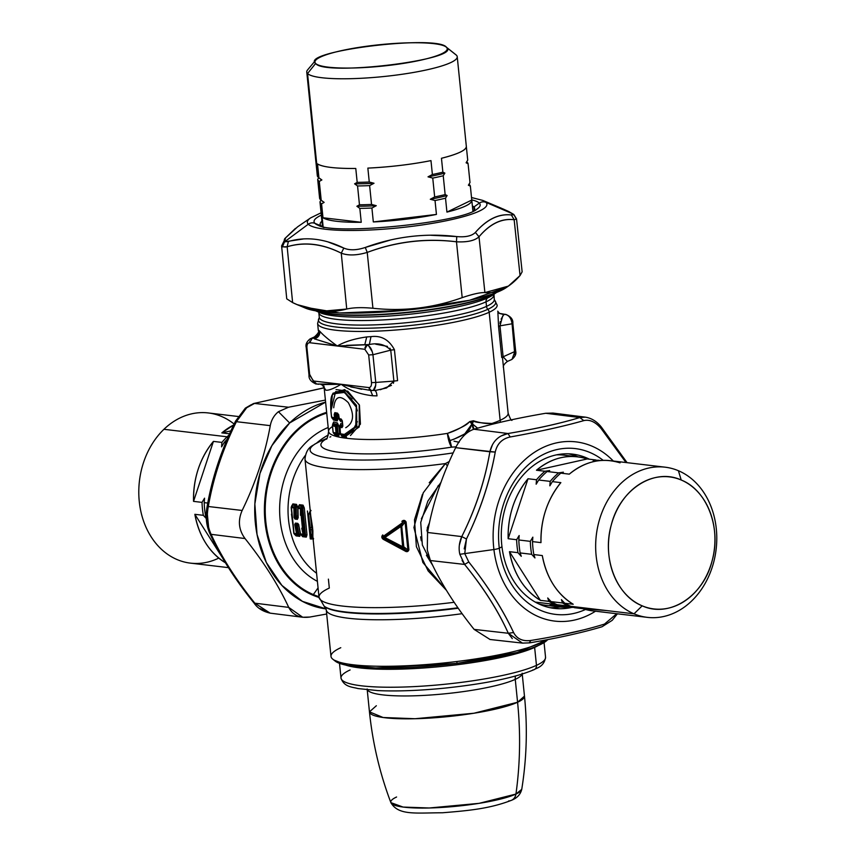 <?xml version="1.0" encoding="UTF-8"?>
<svg xmlns="http://www.w3.org/2000/svg" width="856" height="856" viewBox="0 0 856 856"><rect width="100%" height="100%" fill="white"/><g stroke="black" fill="none" stroke-linecap="round" stroke-linejoin="round"><path stroke-width="1.28" d="M472.48 423.966A22.909 13.3 -102.5 0 0 474.085 429.188A22.909 13.3 77.5 0 1 472.48 423.966L477.595 428.171L472.48 423.966C471.645 420.692 471.442 420.735 471.881 424.095C471.474 420.949 471.677 420.895 472.48 423.966L473.411 420.767L472.48 423.966M473.496 429.359A22.909 13.3 77.5 0 1 471.881 424.095A22.909 13.3 -102.5 0 0 473.496 429.359M454.022 441.182L459.105 442.274M453.562 439.385L463.984 434.313M465.011 433.575L471.881 424.095L469.784 421.569L473.411 420.767C473.635 422.04 479.831 422.95 491.997 423.474L492.018 424.309M491.997 423.474L492.104 424.298A13.707 10.968 71.5 0 1 491.997 423.474A90.233 14.648 -5.8 0 0 500.15 420.317L489.183 312.258A90.233 14.648 174.2 0 1 389.159 330.491A90.233 14.648 174.2 0 1 317.608 323.397A90.233 14.648 -5.8 0 0 389.159 330.491A90.233 14.648 -5.8 0 0 489.183 312.258L500.15 420.317A90.233 14.648 174.2 0 1 491.997 423.474C486.55 423.891 480.355 422.992 473.411 420.767L469.784 421.569C463.396 426.759 455.948 430.696 447.431 433.393A13.707 4.173 -98.8 0 0 451.626 447.142A99.253 16.114 174.2 0 1 349.441 453.305A99.253 16.114 174.2 0 1 326.543 438.786A99.253 16.114 -5.8 0 0 349.441 453.305A99.253 16.114 -5.8 0 0 451.626 447.142L447.431 433.393C467.365 425.539 467.504 423.581 469.784 421.569L471.881 424.095C469.805 428 471.153 433.168 449.989 440.573L451.626 447.142L456.013 446.843M451.626 447.142L451.626 447.142C449.55 444.082 448.148 439.492 447.431 433.393A90.233 14.648 174.2 0 1 328.586 431.456A90.233 14.648 -5.8 0 0 447.431 433.393L449.989 440.573M426.416 555.244L432.719 565.399L422.35 545.005L420.724 522.449L427.872 501.081L440.947 482.388M453.156 452.91A110.499 17.933 174.2 0 1 337.81 459.094A110.499 17.933 174.2 0 1 319.887 441.471L326.81 438.443L319.887 441.471A110.499 17.933 174.2 0 1 321.171 440.894A110.499 17.933 -5.8 0 0 319.887 441.471A110.499 17.933 -5.8 0 0 337.81 459.094A110.499 17.933 -5.8 0 0 453.156 452.91M500.15 420.317A13.707 12.23 -114.7 0 0 500.482 422.265A13.707 12.23 65.3 0 1 500.15 420.317A90.233 14.648 -5.8 0 0 508.132 413.213A90.233 14.648 174.2 0 1 500.15 420.317M489.183 312.258A90.233 14.648 -5.8 0 0 497.154 305.153A90.233 14.648 174.2 0 1 489.183 312.258A4.569 4.077 -114.7 0 0 487.845 309.316A4.569 4.077 65.3 0 1 489.183 312.258M318.486 311.777L318.817 312.675A87.954 14.274 -5.8 0 0 388.56 319.598A87.954 14.274 -5.8 0 0 486.048 301.826A87.954 14.274 174.2 0 1 388.56 319.598A87.954 14.274 174.2 0 1 318.817 312.675L319.277 317.234A87.954 14.274 -5.8 0 0 389.02 324.146A87.954 14.274 -5.8 0 0 486.508 306.373A87.954 14.274 174.2 0 1 389.02 324.146A87.954 14.274 174.2 0 1 319.277 317.234L319.138 318.175A89.099 14.466 -5.8 0 0 382.921 327.677A89.099 14.466 -5.8 0 0 487.845 309.316A89.099 14.466 -5.8 0 0 494.608 300.338A89.099 14.466 174.2 0 1 487.845 309.316A89.099 14.466 174.2 0 1 382.921 327.677A89.099 14.466 174.2 0 1 319.138 318.165L317.608 323.397L318.336 330.619M332.481 426.523A90.233 14.648 -5.8 0 0 328.586 431.456L324.071 387.019M338.848 425.935L337.296 425.935L336.911 424.426L337.371 422.907L338.848 425.935L339.618 433.521L338.067 433.521L337.296 425.935L338.848 425.935M337.403 425.56L337.96 434.773L338.709 436.068L335.06 435.18L334.3 433.896L337.96 434.773L338.067 433.521L339.618 433.521L338.709 436.068L338.366 434.762M333.241 423.42L333.712 421.933L333.241 423.42L336.911 424.426L333.241 423.42L332.46 425.764M332.973 423.602L333.712 421.933L337.371 422.907L337.457 424.833M340.667 421.537L339.982 420.275L342.058 420.585L339.982 420.275L340.667 421.537L339.179 419.108M339.383 419.312L339.982 420.275M337.842 415.77L336.547 415.064L336.815 414.443L337.842 415.77L338.109 418.424L335.691 417.867L335.349 414.443L337.842 415.77L336.825 414.454L338.516 414.743L338.045 414.09L338.527 414.743L336.825 414.432L335.359 413.598L338.634 414.893L339.522 419.622L338.462 414.85M336.28 414.989L335.349 414.443L335.359 413.587L336.675 414.368L336.622 418.424L338.109 418.424L337.232 420.917L336.526 419.665L336.28 415.074M332.385 417.985L332.716 418.755L332.385 417.985L332.716 418.755L336.526 419.665L334.546 417.856L335.691 417.867L334.546 417.856L334.204 414.443L335.349 414.443L335.691 417.867L336.622 418.424L337.232 420.917L333.423 419.996L332.716 418.755L336.932 419.675M336.526 419.665L332.716 418.755L333.423 419.996L332.31 417.824M350.457 435.533L360.419 424.127L359.445 405.209L347.739 391.16L336.044 389.576M346.552 437.384L345.899 436.121L346.552 437.384L342.218 436.785L341.533 435.533L345.899 436.121L344.893 435.383L356.77 426.481L356.513 405.423L343.609 390.689L332.47 394.402L332.053 395.386M333.005 393.279L344.733 389.598L359.231 404.717L359.22 426.973L345.899 436.121L341.533 435.533L340.934 434.559L342.218 436.785L340.72 434.367M339.875 425.988L340.87 423.485M342.293 426.47L342.539 425.293L340.453 424.972L339.725 427.283M315.896 336.932L314.409 336.954C318.1 333.583 319.406 331.443 318.336 330.534L319.898 331.368C322.99 334.964 328.779 339.843 337.275 346.006C344.561 341.715 354.384 338.698 366.732 336.932L364.752 344.829L337.275 346.006L314.366 338.848L313.478 337.906L314.43 336.954L313.478 337.906C317.244 336.825 319.106 334.343 319.063 330.48C319.106 334.343 317.244 336.825 313.478 337.906L312.001 338.569L313.478 337.906L314.366 338.848C318.09 337.724 319.93 335.231 319.898 331.368C319.93 335.231 318.09 337.724 314.366 338.848L328.308 343.181M346.562 345.343L369.332 344.54L370.99 336.643L369.332 344.54L364.752 344.829L366.732 336.932L370.99 336.643C381.209 335.306 389.02 339.661 394.434 349.719L390.743 350.147L389.962 348.21M387.436 346.391L375.731 344.187M394.434 349.719L397.58 380.663L393.888 381.091L390.743 350.147A6.859 1.113 174.2 0 1 394.434 349.719M393.428 383.285L393.888 381.091L397.58 380.663M380.321 389.726L391.438 385.382M377.004 395.879C376.619 392.091 375.624 390.261 373.986 390.368C375.624 390.261 376.619 392.091 377.004 395.879L372.702 395.761L370.562 390.464L372.702 395.761C360.034 394.306 349.515 390.475 341.159 384.28L361.639 389.277M318.978 384.28L316.624 384.002L313.606 381.016L341.159 384.28C333.733 388.603 328.64 390.571 325.869 390.208L322.38 385.018L321.021 384.579L341.159 384.28L368.711 387.554L341.159 384.28L316.078 383.991M322.348 385.007L325.869 390.208L322.423 385.05M323.964 386.024L324.146 387.222L322.584 385.168L325.087 389.715L324.092 387.083M429.22 482.784L445.409 463.578L449.261 461.523L445.409 463.578L447.41 465.835L445.409 463.578A116.512 18.907 174.2 0 1 304.993 459.201L304.993 459.201A116.512 18.907 -5.8 0 0 445.409 463.578L423.281 492.756L413.93 527.521L422.875 562.51L446.351 590.223L428.128 570.899L416.39 546.674L414.486 519.86L422.436 494.415M438.358 485.427L421.355 518.811M420.617 536.83L421.28 540.757M428.321 525.423L429.113 524.279M427.24 528.024L429.487 522.695M427.572 532.379L427.155 531.212M326.821 438.422L319.748 441.525A9.138 8.153 65.3 0 1 319.887 441.471A9.138 8.153 -114.7 0 0 319.748 441.525L314.462 444.307C313.735 445.559 306.18 446.554 304.993 459.201L311.937 527.585M501.723 357.498L498.577 326.553A6.859 1.113 174.2 0 1 499.979 325.847L503.125 356.791L501.723 357.498L503.125 356.791L507.373 361.467M497.711 311.167L499.273 313.221L503.724 314.655L499.23 313.189M502.686 316.025L499.979 325.847L498.577 326.553L497.892 312.365M499.476 313.371L505.233 314.398C508.988 315.222 511.267 318.346 512.07 323.782L514.884 351.506L512.006 359.37M486.508 306.373A4.569 4.077 -114.7 0 0 487.845 309.316A4.569 4.077 65.3 0 1 486.508 306.373A87.954 14.274 -5.8 0 0 494.286 299.45A87.954 14.274 174.2 0 1 486.508 306.373L486.048 301.826L486.508 306.373M337.96 434.773L333.744 433.318L337.96 434.773L336.076 433.072L337.275 433.083L336.076 433.072L335.413 426.523L336.601 426.523L335.413 426.523L335.766 425.389L336.601 426.523L337.275 433.083L338.067 433.521L337.275 433.083L336.601 426.523L337.296 425.935L336.601 426.523L335.766 425.389L336.911 424.426L335.766 425.389L332.866 424.662L332.449 425.646L333.027 423.774M333.112 432.216L332.449 425.646L333.112 432.216L334.3 433.885M332.93 424.458L335.766 425.389L335.413 426.523L332.513 425.785L332.866 424.662M342.849 426.074L341.993 427.625L342.849 426.074L342.314 420.788L341.116 418.98L342.314 420.788L341.116 418.98L342.314 420.788L342.849 426.074L341.993 427.625L339.896 427.326L340.56 433.928L344.401 434.441L355.743 426.481L356.257 407.028L344.519 392.401L333.316 393.814M331.625 417.129L334.546 417.856L331.625 417.129L330.887 410.431L331.55 417L332.716 418.745M330.898 410.538L331.55 417M340.934 434.559L341.533 435.533L341.073 434.869L344.893 435.383L345.899 436.121M351.987 399.11L343.395 391.845L335.648 391.62L330.951 410.559L332.395 394.595L343.491 390.636L356.481 405.337L356.813 426.384L344.893 435.383L344.401 434.441L340.378 433.767L341.073 434.869L340.378 433.767L340.025 425.678L340.453 424.972L342.55 425.304M339.853 426.481L339.714 427.176M340.56 433.928L339.896 427.326L341.993 427.625L342.614 425.914L342.293 426.513L342.614 425.914L342.293 426.513L340.196 426.213L340.453 424.972M341.159 384.28L313.606 381.016L309.744 375.335L306.93 347.622C306.812 344.39 307.743 342.764 309.722 342.732L364.827 349.28L309.722 342.732L312.001 338.569L310.814 339.34M364.752 344.829L367.117 345.107L364.752 344.829M365.919 345.888L364.956 347.643M369.332 344.54L367.117 345.107L369.332 344.54C378.106 342.646 385.243 344.508 390.743 350.147L372.949 354.726L390.743 350.147L393.888 381.091L375.763 382.439L372.949 354.726L368.679 354.951L371.504 382.664C371.611 385.895 370.691 387.522 368.711 387.554C370.702 387.511 371.622 385.874 371.504 382.664L368.679 354.951L364.827 349.28L368.679 354.951L372.949 354.726L375.763 382.439L393.888 381.091L386.559 387.971L376.116 390.283L371.162 390.539L368.711 387.554M372.317 351.837L368.754 345.91M373.334 390.24L375.709 385.35M371.183 390.539L350.767 386.955M369.171 389.063L370.445 390.315M454.119 602.292A116.512 18.907 174.2 0 1 319.01 597.221A116.512 18.907 -5.8 0 0 454.119 602.292M503.531 367.866C502.75 366.111 504.056 363.971 507.437 361.446L503.125 356.791L514.884 351.506L503.125 356.791L499.979 325.847L512.07 323.782L499.979 325.847M499.947 323.472L500.321 321.471M501.102 319.181L503.724 314.655L502.879 314.12L505.233 314.398L503.724 314.655M514.82 354.898L512.07 323.782C511.267 318.336 508.988 315.211 505.233 314.398L500.696 313.788M337.275 433.083L336.643 434.046L333.744 433.318M333.177 432.355L332.513 425.785L335.413 426.523L336.076 433.072L333.177 432.355L336.076 433.072L336.643 434.046M342.282 426.513L342.09 420.745M342.314 420.788L339.522 419.622M341.116 418.98L339.019 418.67L338.634 414.893L337.531 413.138L338.452 414.743L335.359 413.587L334.835 412.646L334.204 414.443L335.349 414.443L335.359 413.587L335.349 414.443L334.204 414.443L335.081 418.798L332.149 418.07M335.691 417.867L335.081 418.798M331.315 398.821L330.705 404.374M357.38 421.644L352.265 431.403L344.401 434.441L344.893 435.383L341.073 434.869M364.827 349.28L367.117 345.107C370.006 346.113 371.953 349.323 372.949 354.726M375.763 382.439L371.504 382.664L375.763 382.439C375.859 387.8 374.511 390.497 371.729 390.539M309.786 374.607L314.056 382.514M315.329 383.777L316.174 384.002M309.851 341.095L309.722 342.732C307.732 342.785 306.812 344.412 306.93 347.622L309.744 375.335M316.121 384.002C311.028 381.894 308.652 378.919 309.016 375.056L306.202 347.343C305.389 344.476 306.694 341.651 310.118 338.89L312.001 338.569M316.581 573.242A77.671 61.964 -83.2 0 1 305.164 455.617A77.671 61.964 96.8 0 0 316.581 573.242M316.634 443.076A77.671 61.964 -83.2 0 1 328.362 434.976A77.671 61.964 96.8 0 0 316.634 443.076M328.404 579.127L329.314 588.051A116.512 18.907 -5.8 0 0 319.01 597.221L312.173 529.853M401.913 521.347C403.486 519.881 404.877 520.074 406.076 521.935L405.081 522.053C404.802 520.94 403.968 521.154 402.577 522.684L401.913 521.347L402.577 522.684L383.338 536.295L382.793 534.914L383.338 536.295L382.536 536.99M389.897 532.603L384.462 536.487L383.338 536.295L402.577 522.695C403.829 521.218 404.653 521.015 405.081 522.053L407.905 549.927L405.081 522.053L406.076 521.935L408.911 549.809L407.905 549.927L408.911 549.809C408.098 551.81 406.771 552.184 404.92 550.943L405.327 549.777C406.996 550.964 407.852 551.007 407.905 549.927C407.702 550.964 406.835 550.922 405.327 549.777L404.92 550.943L383.242 539.312L383.531 538.189L383.242 539.312C381.498 537.889 381.348 536.423 382.793 534.914M393.214 543.646L405.327 549.777L402.695 547.787L403.807 546.824L407.905 549.927M382.579 537.408L389.94 541.345M311.894 529.671L310.354 529.564L311.873 529.671L312.429 526.558L312.879 530.966L311.894 529.682L312.879 530.966L312.857 536.541M311.873 529.671L312.815 538.798L313.51 538.724C306.609 539.804 314.195 537.461 313.521 538.724L312.815 538.798L311.819 534.219M311.06 510.658C307.133 510.979 307.133 510.979 311.06 510.658C307.133 510.979 307.133 510.979 311.06 510.658M310.824 516.382L312.429 526.558L311.68 527.788L310.065 511.706L310.685 510.839M427.604 527.97L427.198 530.581L429.134 524.396M427.7 531.64A1.37 1.091 -83.2 0 1 427.198 530.581L428.663 525.798M427.198 530.581L427.818 531.704L427.198 530.581L427.882 530.667L426.93 530.42L427.7 531.662M486.048 301.826A87.954 14.274 -5.8 0 0 493.816 294.903A87.954 14.274 174.2 0 1 486.048 301.826A4.569 4.077 65.3 0 1 487.717 297.888A4.569 4.077 -114.7 0 0 486.048 301.826M514.884 351.506L514.927 350.767M511.674 359.531L511.738 359.509C515.162 356.738 516.468 353.913 515.654 351.046L512.84 323.333C513.204 319.47 510.839 316.495 505.746 314.387L505.233 314.398M512.07 323.782L512.113 323.054L512.07 323.782M320.283 312.804A90.233 14.648 -5.8 0 0 400.555 315.136A90.233 14.648 -5.8 0 0 487.717 297.888A90.233 14.648 -5.8 0 0 492.403 295.32A90.233 14.648 174.2 0 1 487.717 297.888A90.233 14.648 174.2 0 1 400.555 315.136A90.233 14.648 174.2 0 1 320.283 312.804L315.693 310.867A94.813 15.387 -5.8 0 0 400.02 313.317A94.813 15.387 -5.8 0 0 491.601 295.202L487.717 297.888L491.601 295.202A94.813 15.387 -5.8 0 0 496.512 292.495A94.813 15.387 174.2 0 1 491.601 295.202A6.859 6.11 -114.7 0 0 492.179 294.742A95.498 15.504 -5.8 0 0 496.33 292.538A95.498 15.504 174.2 0 1 492.179 294.742A6.859 6.11 65.3 0 1 491.601 295.202A94.813 15.387 174.2 0 1 400.02 313.317A94.813 15.387 174.2 0 1 315.693 310.867L315.575 310.814M338.452 414.743L337.531 413.138L334.835 412.646L335.359 413.587M356.374 407.37L357.337 410.859M337.531 413.138L338.634 414.893M334.204 414.443L334.835 412.646M317.394 581.342A82.24 65.612 -83.2 0 1 279.88 502.59A82.24 65.612 -83.2 0 1 328.18 427.497A82.24 65.612 96.8 0 0 279.88 502.59A82.24 65.612 96.8 0 0 317.394 581.342M300.445 534.026L299.75 536.337L299.044 535.375L298.969 534.187L300.445 534.026L298.969 534.187L297.096 524.953L298.787 526.055M295.138 534.84L299.044 535.375L297.043 534.476L299.75 536.337L296.101 535.899L295.406 534.936L299.472 535.353M294.164 533.93L296.101 535.899L294.079 533.267M291.329 506.945L292.121 505.136M292.377 505.158L296.026 505.586L296.497 504.366L297.717 507.18L296.219 507.062L296.026 505.586L294.25 506.913L291.81 506.624L292.377 505.158L291.243 507.576L292.859 503.927L296.497 504.366L296.026 505.586L292.377 505.158L291.243 507.522L291.81 506.624L291.243 507.522L293.886 507.897L291.447 507.608L294.068 533.406L296.508 533.695L294.742 524.471L295.876 524.418L297.096 524.953L298.969 534.187L297.62 533.577L295.876 524.418L297.61 533.577L298.969 534.187M296.219 507.062L297.717 507.18L297.717 515.612L296.262 516.703L296.219 507.062L295.01 507.972L296.219 507.062L296.251 516.703L295.17 517.473L295.01 507.972L293.886 507.897L296.026 505.586L296.219 507.062M297.899 517.805L295.374 517.901L297.856 517.174L296.593 517.024L297.781 515.622M297.888 507.726L298.68 505.917M298.947 505.939L298.188 507.298L299.418 504.708L303.067 505.147L302.585 506.367L298.947 505.939L298.37 507.405L298.947 505.939L302.585 506.367L303.067 505.147L304.276 507.95L302.778 507.843L302.585 506.367L300.809 507.694L298.37 507.405A1.37 1.091 96.8 0 0 298.016 508.389L298.177 517.966L297.802 508.304L298.37 507.405L300.809 507.694L302.585 506.367L302.778 507.843L304.276 507.95L307.004 534.807L305.539 534.968L302.778 507.843L301.58 508.753L302.778 507.843L302.682 512.402M301.697 535.621L305.613 536.156L303.613 535.257L306.309 537.119L302.671 536.68L301.975 535.717L305.613 536.156L305.539 534.968L307.004 534.807L306.309 537.119L306.041 536.134M304.586 530.913L305.539 534.968L300.638 534.187L298.669 524.749L300.638 534.187L301.173 534.968L303.613 535.257L301.173 534.968A1.37 1.091 -83.2 0 1 300.638 534.187L302.671 536.68L300.638 534.048M298.765 525.948L297.374 524.664L298.605 524.814L296.005 524.065L298.519 524.471M402.577 522.695L400.426 525.466L402.577 522.695M406.108 548.568L403.005 546.909L400.929 526.472L405.081 522.053L401.732 526.387L400.426 525.466L400.929 526.472L384.9 537.536L384.462 536.498L400.426 525.466M402.695 547.787L384.654 538.381L384.9 537.536L400.929 526.472L402.695 547.787L405.327 549.777L383.541 538.189M383.36 536.295L384.462 536.498A1.37 0.546 53.7 0 0 384.9 537.536L394.52 542.747M403.005 546.909L384.9 537.536L384.654 538.381L383.541 538.178L383.349 536.295M310.995 536.905L309.712 532.764L309.615 528.591L310.354 529.564A1.37 1.263 -176.4 0 1 309.615 528.591L310.161 527.671L310.995 536.905L310.664 535.76L312.815 538.798L310.995 536.905L310.161 527.671L311.691 527.788L310.161 527.671L308.588 515.323L310.065 511.706L308.727 514.574L309.658 525.017M310.065 511.706L311.691 527.778M333.722 407.766C335.038 396.135 339.907 394.445 348.328 402.673C354.673 414.507 353.817 422.864 345.749 427.722M318.068 587.879L313.339 594.578A94.813 75.638 -83.2 0 1 265.542 501.22A94.813 75.638 -83.2 0 1 326.714 413.116A94.813 75.638 96.8 0 0 265.542 501.22A94.813 75.638 96.8 0 0 313.339 594.578L318.068 587.879M294.603 534.187L297.043 534.476A1.37 1.091 -83.2 0 1 296.508 533.695L297.61 533.577L296.508 533.695L297.61 533.577L297.043 534.476L294.603 534.187A1.37 1.091 -83.2 0 1 294.068 533.406L291.457 514.135M300.809 507.694A1.37 1.091 96.8 0 0 300.456 508.678L300.809 507.694L301.58 508.753L304.222 534.379L301.58 508.753L298.016 508.389L298.37 507.405L297.802 508.304M401.732 526.387L403.807 546.824M384.9 537.536L384.654 538.381L384.462 536.498M310.161 527.671L309.615 528.591L308.502 520.705L308.727 514.574L308.609 521.925M318.956 596.653A94.813 75.638 -83.2 0 1 313.339 594.578A94.813 75.638 96.8 0 0 318.956 596.653M295.876 524.418L297.278 524.621L294.742 524.471L295.427 523.091L297.813 523.38L298.391 524.343L296.005 524.065L295.427 523.091L296.005 524.065M298.391 524.343L297.813 523.38L298.883 524.963L297.813 523.38L295.427 523.091L294.742 524.471L297.043 534.476M291.81 506.624L294.25 506.913A1.37 1.091 96.8 0 0 293.886 507.897L295.01 507.972L295.17 517.473L294.036 517.473L293.886 507.897L294.036 517.473L295.02 519.078L295.374 517.901L297.76 518.19L297.406 519.357L295.02 519.078L297.406 519.357L297.76 518.19M294.25 506.913L295.01 507.972M300.638 534.187L301.173 534.968L300.403 533.909L304.18 534.358L303.613 535.257A1.37 1.091 -83.2 0 1 303.078 534.476L300.456 508.678L301.58 508.753M301.772 528.195L303.078 534.476L304.18 534.358M303.078 534.476L303.613 535.257M309.679 532.421L309.819 533.481M298.016 508.389L300.456 508.678L300.456 515.291M296.508 533.695L294.068 533.406M295.17 517.473L295.02 519.078L294.036 517.473L295.17 517.473M457.896 607.792A113.837 18.479 174.2 0 1 324.167 606.166A113.837 18.479 -5.8 0 0 457.896 607.792M458.206 608.231A113.249 18.383 174.2 0 1 324.799 606.658A113.249 18.383 -5.8 0 0 458.206 608.231M462.122 613.688A110.574 17.944 174.2 0 1 326.264 609.879A110.574 17.944 -5.8 0 0 462.122 613.688M334.236 660.147L347.622 665.476L375.752 667.98L456.869 663.4L517.227 652.475L547.754 639.593A108.284 17.58 174.2 0 1 456.869 663.4L456.976 661.495A110.574 17.944 174.2 0 1 330.994 656.402L326.264 609.879A110.574 17.944 -5.8 0 1 326.264 609.868M546.684 639.796A110.574 17.944 174.2 0 1 541.227 642.76L541.035 640.844L541.227 642.76A110.574 17.944 174.2 0 1 456.976 661.495A110.574 17.944 -5.8 0 0 541.227 642.76A110.574 17.944 -5.8 0 0 546.684 639.796M319.031 597.435A95.498 76.184 -83.2 0 1 312.857 595.198A6.859 4.023 -67.1 0 0 313.339 594.578A6.859 4.023 112.9 0 1 312.857 595.198A95.498 76.184 -83.2 0 1 264.739 500.974A95.498 76.184 -83.2 0 1 326.639 412.335A95.498 76.184 96.8 0 0 264.739 500.974A95.498 76.184 96.8 0 0 312.857 595.198A95.498 76.184 96.8 0 0 319.031 597.435M315.875 310.867A95.498 15.504 -5.8 0 0 401.336 312.857A95.498 15.504 -5.8 0 0 492.179 294.742L492.104 294.079L492.179 294.742A95.498 15.504 174.2 0 1 401.336 312.857A95.498 15.504 174.2 0 1 315.875 310.867M340.774 647.703A110.574 17.944 -5.8 0 0 332.791 659.184A110.574 17.944 -5.8 0 0 456.976 661.495L456.869 663.4A108.284 17.58 174.2 0 1 335.252 661.142L332.791 659.184M681.205 480.013L678.412 470.725A75.617 60.327 -83.2 0 1 712.567 566.137A75.617 60.327 -83.2 0 1 634.029 613.827L642.182 605.823A66.479 53.04 96.8 0 0 711.229 563.901A66.479 53.04 96.8 0 0 681.205 480.013A66.479 53.04 96.8 0 0 612.147 521.946A66.479 53.04 96.8 0 0 642.182 605.823L634.029 613.827A75.617 60.327 -83.2 0 1 599.863 518.415A75.617 60.327 -83.2 0 1 678.412 470.725L681.205 480.013C707.056 490.081 721.587 528.099 712.106 560.883C703.418 596.386 669.221 618.364 642.182 605.823C616.32 595.765 601.789 557.738 611.28 524.963C619.958 489.461 654.155 467.483 681.205 480.013M569.647 607.129L550.119 604.807A75.617 60.327 96.8 0 0 559.76 606.968A75.617 60.327 96.8 0 0 569.647 607.129M620.065 462.85C602.196 457.361 585.269 461.127 569.283 474.149L560.798 473.133L563.366 472.191L558.604 472.876L563.366 472.191L560.798 473.133A75.617 60.327 96.8 0 0 552.377 481.628L549.852 485.823L550.183 481.372A75.617 60.327 -83.2 0 1 558.604 472.876L547.123 471.517L549.68 470.565L544.93 471.249A75.617 60.327 96.8 0 0 536.509 479.745A75.617 60.327 -83.2 0 1 544.93 471.249L549.68 470.565L547.123 471.517A75.617 60.327 96.8 0 0 538.692 480.013L536.166 484.196L536.509 479.745L528.024 478.739A75.617 60.327 96.8 0 0 508.154 538.713C507.822 515.547 514.445 495.549 528.024 478.739L508.154 538.713L516.639 539.719A75.617 60.327 96.8 0 0 517.955 552.676A75.617 60.327 -83.2 0 1 516.639 539.719L519.164 535.535L518.822 539.986A75.617 60.327 96.8 0 0 520.138 552.933L521.272 556.314L517.955 552.676L509.47 551.671A75.617 60.327 96.8 0 0 540.382 600.356C524.065 590.191 513.76 573.959 509.47 551.671L540.382 600.356L548.857 601.361A75.617 60.327 96.8 0 0 554.966 604.443L535.31 602.11L554.966 604.443A75.617 60.327 96.8 0 0 558.604 605.813L559.621 605.673L558.604 605.813A75.617 60.327 -83.2 0 1 554.966 604.443A75.617 60.327 -83.2 0 1 548.857 601.361L547.722 597.98L551.05 601.618A75.617 60.327 96.8 0 0 557.149 604.7L568.641 606.059A75.617 60.327 96.8 0 0 572.279 607.439L573.306 607.289L572.279 607.439A75.617 60.327 -83.2 0 1 568.641 606.059A75.617 60.327 -83.2 0 1 562.542 602.977L561.408 599.607L564.725 603.245A75.617 60.327 96.8 0 0 570.834 606.326L634.029 613.827A75.617 60.327 96.8 0 0 647.307 617.358L592.587 610.863A75.617 60.327 -83.2 0 1 582.947 608.702L606.326 610.542M542.297 555.565C546.588 577.864 556.892 594.085 573.21 604.25A75.617 60.327 -83.2 0 1 542.297 555.565L533.823 554.56L534.947 557.941L531.63 554.303A75.617 60.327 -83.2 0 1 530.313 541.345L532.839 537.151L532.507 541.613A75.617 60.327 96.8 0 0 533.823 554.56A75.617 60.327 -83.2 0 1 532.507 541.613L540.981 542.618A75.617 60.327 -83.2 0 1 560.851 482.634C547.273 499.444 540.65 519.442 540.981 542.618L532.507 541.613L532.839 537.151L530.313 541.345A75.617 60.327 96.8 0 0 531.63 554.303L520.138 552.933A75.617 60.327 -83.2 0 1 518.822 539.986L530.313 541.345L518.822 539.986L519.164 535.535L516.639 539.719L508.154 538.713L528.024 478.739L536.509 479.745L536.166 484.196L538.692 480.013A75.617 60.327 -83.2 0 1 547.123 471.517L558.604 472.876A75.617 60.327 96.8 0 0 550.183 481.372L538.692 480.013L550.183 481.372L549.852 485.823L552.377 481.628A75.617 60.327 -83.2 0 1 560.798 473.133L569.283 474.149A75.617 60.327 -83.2 0 1 610.424 460.689L665.133 467.183A75.617 60.327 96.8 0 0 597.713 526.686A75.617 60.327 96.8 0 0 634.029 613.827L570.834 606.326A75.617 60.327 96.8 0 0 574.462 607.696A75.617 60.327 -83.2 0 1 570.834 606.326A75.617 60.327 -83.2 0 1 564.725 603.245L573.21 604.25L564.725 603.245L561.408 599.607L562.542 602.977A75.617 60.327 96.8 0 0 568.641 606.059L557.149 604.7A75.617 60.327 96.8 0 0 560.787 606.069A75.617 60.327 -83.2 0 1 557.149 604.7A75.617 60.327 -83.2 0 1 551.05 601.618L562.542 602.977L551.05 601.618L547.722 597.98L548.857 601.361L540.382 600.356L509.47 551.671L517.955 552.676L521.272 556.314L520.138 552.933L531.63 554.303L534.947 557.941L533.823 554.56L542.297 555.565M587.237 458.955L536.455 470.244C552.441 457.232 569.368 453.466 587.237 458.955L595.712 459.961A75.617 60.327 -83.2 0 1 596.878 460.368A75.617 60.327 96.8 0 0 595.712 459.961L593.155 460.903L595.712 459.961L587.237 458.955A75.617 60.327 96.8 0 0 577.586 456.794A75.617 60.327 96.8 0 0 536.455 470.244L587.237 458.955M597.905 460.218L593.155 460.903L600.538 460.528L597.905 460.218M559.76 606.968L546.085 605.342A75.617 60.327 -83.2 0 1 538.766 603.897M558.604 605.813L550.119 604.807L558.604 605.813M582.947 608.702L574.462 607.696L582.947 608.702M647.307 617.358A75.617 60.327 96.8 0 0 714.728 557.855A75.617 60.327 96.8 0 0 678.412 470.725A75.617 60.327 96.8 0 0 665.133 467.183M572.279 607.439L560.787 606.069L572.279 607.439M544.93 471.249L536.455 470.244L544.93 471.249M556.453 454.857A75.617 60.327 -83.2 0 1 563.911 455.167L577.586 456.794M560.851 482.634L552.377 481.628L560.851 482.634M604.475 624.088L616.705 613.731L604.475 624.088C584.391 630.348 559.856 635.805 530.88 640.459L529.233 642.845L530.88 640.459C522.706 641.519 516.938 638.886 513.589 632.541C516.928 638.908 522.684 641.551 530.88 640.459M462.08 560.455L464.594 564.425L468.788 561.985L464.594 564.425L430.397 560.541L427.305 550.034L427.551 532.475C432.719 503.692 442.092 475.422 455.66 447.656C442.092 475.422 432.719 503.692 427.551 532.475L427.305 550.034L430.397 560.541C440.776 583.022 455.349 605.962 474.117 629.395L508.314 633.269C498.256 610.842 483.683 587.89 464.594 564.425C483.597 587.879 498.171 610.831 508.314 633.269L513.589 632.541L508.314 633.269L522.438 643.102L529.607 642.867C558.176 638.02 582.326 632.648 602.035 626.753L612.233 620.322L617.411 613.816M557.363 635.74L583.963 629.813M468.788 561.985C488.027 586.221 502.964 609.74 513.589 632.541C502.889 609.729 487.952 586.21 468.788 561.985L464.755 553.597L468.788 561.985M512.295 638.608L508.314 633.269L474.117 629.395C455.349 605.962 440.776 583.022 430.397 560.541L464.594 564.425L459.833 554.303L464.755 553.597L459.833 554.303C458.495 548.45 459.148 542.543 461.769 536.594L466.456 538.991L464.198 548.91M492.532 444.585L489.878 451.775L455.66 447.656L495.25 452.064C489.932 481.479 480.334 510.454 466.456 538.991L461.769 536.594C475.658 508.871 485.02 480.601 489.878 451.775C492.307 441.685 498.342 435.597 507.972 433.521L510.208 436.977C502.087 438.732 497.101 443.761 495.25 452.064L489.878 451.775C484.945 480.58 475.572 508.86 461.769 536.594L459.362 545.133M464.755 553.597L493.912 549.52A90.233 71.99 -83.2 0 1 530.923 454.771A90.233 71.99 -83.2 0 1 613.313 461.031A90.233 71.99 96.8 0 0 530.923 454.771A90.233 71.99 96.8 0 0 493.912 549.52L464.755 553.597L466.456 538.991C480.259 510.444 489.857 481.468 495.25 452.064C497.122 443.793 502.108 438.764 510.208 436.977C539.13 431.777 563.665 426.32 583.813 420.617C589.709 419.28 595.476 421.912 601.105 428.524L600.719 427.123L601.105 428.524C595.476 421.89 589.709 419.247 583.813 420.617L579.801 417.546L583.813 420.617C563.74 426.32 539.205 431.777 510.208 436.977L507.972 433.521C536.412 428.76 560.348 423.442 579.801 417.546L585.365 417.15C591.571 418.135 596.942 421.494 601.479 427.23L627.084 462.668M601.105 428.524L626.004 462.54L617.807 450.427M493.912 549.52A90.233 71.99 96.8 0 0 595.487 611.216A90.233 71.99 -83.2 0 1 493.912 549.52A6.859 1.209 -6.9 0 0 499.294 548.182A83.492 66.608 96.8 0 0 585.504 609.483A83.492 66.608 -83.2 0 1 499.294 548.182L501.969 546.791A77.671 61.964 96.8 0 0 571.819 607.385A77.671 61.964 -83.2 0 1 554.335 608.402A77.671 61.964 -83.2 0 1 501.969 546.791L499.294 548.182A83.492 66.608 -83.2 0 1 529.939 463.364A83.492 66.608 -83.2 0 1 603.213 460.378A83.492 66.608 96.8 0 0 529.939 463.364A83.492 66.608 96.8 0 0 499.294 548.182A6.859 1.209 173.1 0 1 493.912 549.52M589.41 459.212A77.671 61.964 96.8 0 0 526.108 471.913A77.671 61.964 96.8 0 0 501.969 546.791A77.671 61.964 -83.2 0 1 572.653 454.129A77.671 61.964 -83.2 0 1 589.41 459.212M577.982 456.837A77.671 61.964 96.8 0 0 568.384 453.808M550.108 607.707A77.671 61.964 96.8 0 0 560.156 607.011M455.66 447.656C460.635 437.812 466.723 431.67 473.914 429.241C493.677 423.388 517.613 418.06 545.732 413.266L553.019 413.074L545.732 413.266C517.613 418.06 493.677 423.388 473.914 429.241L507.972 433.521L500.974 436.025M474.117 629.395L490.049 639.496L474.117 629.395M427.551 532.475L461.769 536.594L427.551 532.475M459.426 552.141L459.833 554.303M522.139 643.059L523.016 643.156M585.483 417.161L579.801 417.546L545.732 413.266L579.801 417.546C560.273 423.431 536.327 428.749 507.972 433.521L473.914 429.241M446.147 47.016L456.002 54.827A75.617 12.273 174.2 0 1 456.441 55.223A75.617 12.273 174.2 0 1 392.925 75.499A75.617 12.273 174.2 0 1 307.55 73.53L315.639 63.451L307.55 73.53A75.617 12.273 174.2 0 1 307.593 69.903L315.671 60.262A66.479 10.786 -5.8 0 0 315.639 63.451A66.479 10.786 -5.8 0 0 390.689 65.184A66.479 10.786 -5.8 0 0 446.532 47.358A66.479 10.786 -5.8 0 0 446.147 47.016A66.479 10.786 -5.8 0 0 380 44.672A66.479 10.786 -5.8 0 0 315.671 60.262M315.918 161.945L317.33 175.855A75.617 12.273 -5.8 0 0 318.079 177.139A75.617 12.273 174.2 0 1 317.33 175.855L315.918 161.945A75.617 12.273 174.2 0 1 315.875 161.72L306.769 72.022A75.617 12.273 -5.8 0 0 307.55 73.53A75.617 12.273 -5.8 0 0 388.089 76.066A75.617 12.273 -5.8 0 0 457.232 56.731A75.617 12.273 -5.8 0 0 456.441 55.223L446.532 47.358L456.441 55.223A75.617 12.273 -5.8 0 0 455.467 54.452M315.639 63.451C299.204 51.328 438.197 34.24 446.532 47.358C462.968 59.481 323.975 76.569 315.639 63.451M457.232 56.731L466.338 146.44A75.617 12.273 174.2 0 1 441.461 158.274C458.367 154.005 466.648 149.982 466.306 146.216M446.928 212.095L471.774 200.047C472.116 203.803 463.834 207.826 446.928 212.095A75.617 12.273 -5.8 0 0 471.806 200.261A75.617 12.273 -5.8 0 0 471.774 200.047L470.361 186.137L468.382 185.217L469.998 182.553L468.082 163.71L466.113 162.79L467.718 160.126L466.349 146.665L467.718 160.126L466.113 162.79L468.082 163.71A75.617 12.273 -5.8 0 0 467.333 162.426A75.617 12.273 174.2 0 1 468.082 163.71L469.998 182.553L468.382 185.217L470.361 186.137A75.617 12.273 -5.8 0 0 469.612 184.853A75.617 12.273 174.2 0 1 470.361 186.137L471.774 200.047L446.928 212.095L445.516 198.185A75.617 12.273 174.2 0 1 435.03 200.518L430.3 199.266L434.666 196.934A75.617 12.273 -5.8 0 0 445.141 194.601L447.121 195.532A73.787 11.973 174.2 0 1 430.3 199.266A73.787 11.973 -5.8 0 0 447.121 195.532L445.516 198.185L446.928 212.095M367.855 168.108C390.036 167.016 411.073 164.523 430.975 160.607A75.617 12.273 174.2 0 1 367.855 168.108L369.268 182.018L373.997 183.27A73.787 11.973 174.2 0 1 354.609 183.837L357.187 182.371A75.617 12.273 -5.8 0 0 369.268 182.018A75.617 12.273 174.2 0 1 357.187 182.371L354.609 183.837A73.787 11.973 -5.8 0 0 373.997 183.27L369.632 185.602A75.617 12.273 174.2 0 1 357.551 185.955L354.609 183.837L357.551 185.955L359.466 204.798A75.617 12.273 -5.8 0 0 371.547 204.445L376.276 205.697A73.787 11.973 174.2 0 1 356.888 206.264L359.466 204.798L356.888 206.264A73.787 11.973 -5.8 0 0 376.276 205.697L371.911 208.029A75.617 12.273 174.2 0 1 359.83 208.383L356.888 206.264L359.83 208.383L361.243 222.293C340.998 222.442 328.244 220.923 322.98 217.745L361.243 222.293L322.98 217.745L321.567 203.846A75.617 12.273 174.2 0 1 320.722 203.15A75.617 12.273 174.2 0 1 319.973 201.866L321 200.122L319.973 201.866A75.617 12.273 -5.8 0 0 320.722 203.15L323.108 226.658L320.722 203.15A75.617 12.273 -5.8 0 0 321.567 203.846L324.146 202.38A73.787 11.973 174.2 0 1 322.765 201.524L320.797 199.962A75.617 12.273 -5.8 0 0 321.203 200.251L324.146 202.38L321.567 203.846L322.98 217.745A75.617 12.273 -5.8 0 0 361.243 222.293L359.83 208.383A75.617 12.273 -5.8 0 0 371.911 208.029L373.323 221.939L436.442 214.428C416.54 218.344 395.504 220.848 373.323 221.939A75.617 12.273 -5.8 0 0 436.442 214.428L435.03 200.518A75.617 12.273 -5.8 0 0 445.516 198.185L447.121 195.532L445.141 194.601A75.617 12.273 174.2 0 1 434.666 196.934L432.751 178.091L428.021 176.839L432.387 174.506A75.617 12.273 -5.8 0 0 442.873 172.174L444.842 173.105A73.787 11.973 174.2 0 1 428.021 176.839A73.787 11.973 -5.8 0 0 444.842 173.105L443.237 175.769A75.617 12.273 174.2 0 1 432.751 178.091A75.617 12.273 -5.8 0 0 443.237 175.769L445.141 194.601L443.237 175.769L444.842 173.105L442.873 172.174A75.617 12.273 174.2 0 1 432.387 174.506L430.975 160.607L432.387 174.506L428.021 176.839L432.751 178.091L434.666 196.934L430.3 199.266L435.03 200.518L436.442 214.428L373.323 221.939L371.911 208.029L376.276 205.697L371.547 204.445A75.617 12.273 174.2 0 1 359.466 204.798L357.551 185.955A75.617 12.273 -5.8 0 0 369.632 185.602L371.547 204.445L369.632 185.602L373.997 183.27L369.268 182.018L367.855 168.108M317.512 163.924C322.776 167.102 335.531 168.621 355.775 168.461L357.187 182.371L355.775 168.461A75.617 12.273 174.2 0 1 317.512 163.924L318.924 177.823L321.867 179.953A73.787 11.973 174.2 0 1 320.486 179.097L318.518 177.534A75.617 12.273 -5.8 0 0 318.924 177.823L317.512 163.924M321.385 215.766L321.332 215.327A75.617 12.273 -5.8 0 0 321.342 215.552A75.617 12.273 -5.8 0 0 321.385 215.766L319.973 201.866L321.385 215.766M322.22 201.01L322.22 201.01A73.787 11.973 -5.8 0 0 324.146 202.38L321.203 200.251L319.288 181.419A75.617 12.273 174.2 0 1 318.443 180.723A75.617 12.273 174.2 0 1 317.694 179.439L318.721 177.695L317.694 179.439A75.617 12.273 -5.8 0 0 318.443 180.723L320.358 199.566A75.617 12.273 -5.8 0 0 320.797 199.962M319.609 198.282A75.617 12.273 -5.8 0 0 320.358 199.566A75.617 12.273 174.2 0 1 319.609 198.282L317.694 179.439L319.609 198.282M469.163 184.457A75.617 12.273 174.2 0 1 469.612 184.853A75.617 12.273 -5.8 0 0 468.96 184.297L469.163 184.457M319.941 178.583L319.941 178.583A73.787 11.973 -5.8 0 0 321.867 179.953L319.288 181.419L321.867 179.953L318.924 177.823A75.617 12.273 174.2 0 1 318.079 177.139A75.617 12.273 -5.8 0 0 318.518 177.534M466.884 162.03A75.617 12.273 174.2 0 1 467.333 162.426A75.617 12.273 -5.8 0 0 466.68 161.87L466.884 162.03M307.55 73.53L318.079 177.139L307.55 73.53M441.461 158.274L442.873 172.174L441.461 158.274M320.358 199.566L318.443 180.723A75.617 12.273 -5.8 0 0 319.288 181.419L321.203 200.251A75.617 12.273 174.2 0 1 320.358 199.566M282.405 246.881L284.534 241.841L288.376 241.51L287.156 246.753L282.405 246.881L281.603 245.961L285.54 238L284.534 241.841L282.405 246.881L281.934 246.603M310.664 217.873A90.233 14.648 -5.8 0 0 310.642 217.884L297.62 226.819L284.62 238.76L295.481 228.37M508.999 211.678L507.148 210.79M515.74 218.034L513.814 214.471L508.764 211.55M513.814 214.471L516.543 218.986L522.139 271.823L520.052 275.546C509.063 288.076 497.347 293.758 484.903 292.591C480.141 292.42 472.565 294.1 462.187 297.642C433.125 308.032 403.379 311.573 372.927 308.256C403.379 311.573 433.125 308.032 462.187 297.642C472.565 294.1 480.141 292.42 484.903 292.591L508.368 286.118L520.052 275.546L514.156 219.746C501.659 218.055 489.953 223.737 479.007 236.78L475.38 232.436C486.893 219.243 498.898 213.422 511.385 214.974L514.156 219.746L516.532 218.986L514.156 219.746L511.385 214.974L512.669 213.797L512.969 214.931M511.385 214.974C498.909 213.551 486.904 219.371 475.38 232.436C471.806 235.978 465.6 237.358 456.751 236.577C465.621 237.369 471.827 235.989 475.38 232.436L479.007 236.78C474.738 240.697 467.226 242.366 456.483 241.799L456.751 236.577L456.483 241.799C425.978 237.968 396.232 241.499 367.224 252.413L365.287 247.459C395.065 236.513 425.56 232.886 456.751 236.577L431.178 235.272M389.983 240.172L365.287 247.459L367.224 252.413C356.791 255.505 348.135 255.762 341.266 253.173L343.834 248.09C349.569 250.541 356.727 250.327 365.287 247.459C356.738 250.305 349.58 250.519 343.834 248.09L341.266 253.173C322.509 243.66 304.479 241.52 287.156 246.753L288.376 241.51C305.892 236.384 324.381 238.578 343.834 248.09L328.554 242.141M303.131 239.017L284.534 241.841L308.288 224.219A90.233 14.648 -5.8 0 0 410.163 226.573A90.233 14.648 -5.8 0 0 485.962 202.369L512.669 213.797L485.962 202.369A90.233 14.648 -5.8 0 0 482.763 200.4A90.233 14.648 -5.8 0 0 482.741 200.39M501.937 208.479L482.763 200.4A90.233 14.648 174.2 0 1 485.962 202.369A90.233 14.648 174.2 0 1 410.163 226.573A90.233 14.648 174.2 0 1 308.288 224.219A6.859 6.709 -44.5 0 1 314.922 223.341A83.492 13.546 -5.8 0 0 318.207 225.289A83.492 13.546 174.2 0 1 318.207 225.289A83.492 13.546 174.2 0 1 314.922 223.341L320.968 225.802A77.671 12.605 174.2 0 1 320.165 224.251A77.671 12.605 174.2 0 1 321.92 221.18A77.671 12.605 -5.8 0 0 320.968 225.802L314.922 223.341A83.492 13.546 174.2 0 1 321.321 215.156A83.492 13.546 -5.8 0 0 314.922 223.341A6.859 6.709 135.5 0 0 308.288 224.219A90.233 14.648 174.2 0 1 310.642 217.884A90.233 14.648 -5.8 0 0 308.288 224.219L284.534 241.841L284.224 239.841M502.675 208.789L508.55 211.464M479.307 203.129A83.492 13.546 -5.8 0 0 471.752 199.876A83.492 13.546 174.2 0 1 479.307 203.129L473.903 207.002A77.671 12.605 -5.8 0 0 472.384 205.889A77.671 12.605 174.2 0 1 473.903 207.002L479.307 203.129A83.492 13.546 174.2 0 1 476.846 209.174A83.492 13.546 174.2 0 1 476.835 209.185A83.492 13.546 -5.8 0 0 479.307 203.129A6.859 6.709 -44.5 0 1 485.962 202.369A6.859 6.709 135.5 0 0 479.307 203.129M320.968 225.802A77.671 12.605 -5.8 0 0 321.567 226.316A77.671 12.605 174.2 0 1 320.968 225.802M473.753 210.854A77.671 12.605 -5.8 0 0 473.903 207.002A77.671 12.605 174.2 0 1 474.716 208.554A77.671 12.605 174.2 0 1 473.753 210.854M474.235 210.234L473.903 207.002L474.235 210.234M284.898 247.084L287.156 246.753L292.624 302.607L287.156 246.753C304.479 241.66 322.519 243.799 341.266 253.173L346.734 309.027C329.367 313.735 311.327 311.595 292.624 302.607L286.739 298.84L281.603 245.95M292.624 302.607L297.171 304.629L322.434 311.231L346.734 309.027L341.266 253.173C348.146 255.741 356.802 255.484 367.224 252.413C396.242 241.638 425.988 238.096 456.483 241.799C467.205 242.355 474.716 240.686 479.007 236.78C489.964 223.876 501.68 218.194 514.156 219.746L520.052 275.546M508.368 286.118L505.939 287.787A105.085 17.056 174.2 0 1 406.953 310.097A105.085 17.056 174.2 0 1 305.506 308.139L297.171 304.629M303.195 306.962A105.085 17.056 174.2 0 1 303.185 306.951L339.511 312.964L404.364 310.354L469.602 300.274L506.891 287.092M484.903 292.591L479.007 236.78L484.903 292.591M462.187 297.642L456.483 241.799L462.187 297.642M372.927 308.256L367.224 252.413L372.927 308.256C362.002 307.261 353.271 307.518 346.734 309.027M234.137 424.062A75.617 60.327 96.8 0 0 163.924 429.295A75.617 60.327 96.8 0 0 145.509 526.098A75.617 60.327 96.8 0 0 218.783 558.091L218.783 558.091M230.949 430.878L221.843 432.901L233.709 424.94A75.617 60.327 96.8 0 0 221.843 432.901L230.949 430.878M213.422 441.396L193.542 501.37C193.221 478.194 199.844 458.206 213.422 441.396A75.617 60.327 96.8 0 0 193.542 501.37L202.027 502.376L204.552 498.181L204.21 502.633A75.617 60.327 96.8 0 0 205.526 515.59L206.264 517.827L205.526 515.59L206.232 515.665L205.526 515.59A75.617 60.327 -83.2 0 1 204.21 502.633L207.783 503.06L204.21 502.633L204.552 498.181L202.027 502.376A75.617 60.327 96.8 0 0 203.343 515.323A75.617 60.327 -83.2 0 1 202.027 502.376L193.542 501.37L213.422 441.396L221.897 442.402A75.617 60.327 -83.2 0 1 227.118 436.795A75.617 60.327 -83.2 0 1 229.098 434.966A75.617 60.327 96.8 0 0 227.118 436.795A75.617 60.327 96.8 0 0 221.897 442.402L213.422 441.396M225.77 563.002C209.453 552.837 199.148 536.616 194.858 514.317L222.806 558.337L194.858 514.317L203.343 515.323L206.66 518.961L203.343 515.323L194.858 514.317A75.617 60.327 96.8 0 0 225.492 562.841M221.565 446.853L221.897 442.402L221.565 446.853L224.09 442.659L221.565 446.853M227.322 439.053A75.617 60.327 96.8 0 0 224.09 442.659A75.617 60.327 -83.2 0 1 227.322 439.053M225.716 442.852L224.09 442.659L225.716 442.852M228.488 567.646L190.439 563.13A75.617 60.327 -83.2 0 1 140.502 509.737A75.617 60.327 -83.2 0 1 163.924 429.295L227.118 436.795L163.924 429.295A75.617 60.327 -83.2 0 1 208.265 412.945L238.171 416.498M229.611 433.821L221.843 432.901L229.611 433.821M251.15 404.76L245.351 408.141L253.504 403.561L324.146 387.843L253.536 403.55L324.146 387.757M260.053 608.552L270.207 613.153C262.76 611.441 257.389 608.081 254.093 603.084L254.853 603.18C235.892 579.694 221.319 556.742 211.132 534.337L245.019 538.531C238.685 529.918 237.733 520.555 242.162 510.465C237.733 520.555 238.685 529.918 245.019 538.531C263.744 561.996 278.318 584.948 288.729 607.385L302.692 617.251L309.84 617.048L326.692 614.009L309.84 617.048C299.878 618.417 292.838 615.197 288.729 607.385C278.318 584.948 263.744 561.996 245.019 538.531L211.132 534.337C221.233 556.732 235.807 579.673 254.853 603.18L254.082 603.084C234.811 579.298 220.003 555.972 209.677 533.106L209.667 533.095C206.307 525.338 205.408 516.767 206.97 507.394C211.978 478.065 221.501 449.314 235.55 421.131L245.351 408.141L246.646 407.777L241.221 413.555M236.138 421.302L236.417 421.687C222.581 449.432 213.208 477.702 208.308 506.506L207.334 508.229L208.308 506.506C213.294 477.723 222.656 449.443 236.417 421.687L246.646 407.777L254.51 403.433L288.525 407.231L325.398 400.084L288.525 407.231L278.425 411.704L289.638 422.971A105.085 83.835 96.8 0 0 257.046 534.519A105.085 83.835 96.8 0 0 326.083 608.905L302.414 601.361L281.902 585.418L266.323 562.478L257.046 534.519L254.853 503.959L259.957 473.464L271.898 445.655L289.638 422.971L278.425 411.704L288.525 407.231L254.51 403.433M207.355 514.263L208.639 527.414M254.853 603.18L288.729 607.385L254.853 603.18L270.143 613.153L302.692 617.251M242.162 510.465C255.687 482.677 265.06 454.397 270.271 425.646C271.373 419.889 274.091 415.246 278.425 411.704C274.091 415.246 271.373 419.889 270.271 425.646L236.417 421.687L270.271 425.646C265.06 454.397 255.687 482.677 242.162 510.465L208.308 506.506L242.162 510.465M325.601 402.117A105.085 83.835 96.8 0 0 289.638 422.971L325.601 402.117M211.132 534.337C207.323 526.087 206.382 516.81 208.308 506.506M345.76 665.101A102.806 16.681 -5.8 0 0 438.176 666.803A102.806 16.681 -5.8 0 0 534.636 647.414L536.466 665.358A102.806 16.681 174.2 0 1 422.522 686.127A102.806 16.681 174.2 0 1 340.998 678.048A102.806 16.681 -5.8 0 0 422.522 686.127A102.806 16.681 -5.8 0 0 536.466 665.358A4.569 4.077 65.3 0 1 534.23 669.606A4.569 4.077 -114.7 0 0 536.466 665.358L534.636 647.414A102.806 16.681 -5.8 0 0 538.285 645.542M350.093 669.959A102.806 16.681 -5.8 0 0 340.998 678.048C344.048 687.293 352.661 686.994 357.958 688.556L377.828 690.599C396.991 691.455 419.215 690.632 444.499 688.149C485.309 683.837 515.226 677.652 534.23 669.606A4.569 4.077 -114.7 0 1 532.774 669.948M522.149 673.244L524.471 696.121A77.907 12.647 174.2 0 1 517.58 702.252L515.259 679.375A77.907 12.647 -5.8 0 0 522.042 674.154A77.907 12.647 174.2 0 1 515.259 679.375A9.138 8.153 65.3 0 1 515.505 676.047A9.138 8.153 -114.7 0 0 515.259 679.375A77.907 12.647 174.2 0 1 431.617 694.933A77.907 12.647 174.2 0 1 367.427 689.85A77.907 12.647 -5.8 0 0 431.617 694.933A77.907 12.647 -5.8 0 0 515.259 679.375L517.58 702.252A77.907 12.647 174.2 0 1 431.242 717.991A77.907 12.647 174.2 0 1 369.46 711.86L376.351 705.729M396.596 797A65.826 10.689 -5.8 0 0 390.882 802.639L403.112 807.069L429.252 807.989L479.028 803.356L515.943 794.058A9.138 8.153 65.3 0 1 511.524 800.274A9.138 8.153 -114.7 0 0 515.943 794.058C520.17 763.873 520.716 733.271 517.58 702.252C520.716 733.271 520.17 763.873 515.943 794.058L521.743 789.35C526.718 758.405 527.628 727.333 524.471 696.121L517.58 702.252L473.903 713.241L415 718.73L383.103 717.499L369.46 711.86L367.138 688.984M369.46 711.86C372.649 743.072 379.786 773.332 390.882 802.639A65.826 10.689 -5.8 0 0 444.371 807.272A65.826 10.689 -5.8 0 0 515.943 794.058A65.826 10.689 -5.8 0 0 521.743 789.35C520.491 794.443 517.088 798.081 511.524 800.274A9.138 8.153 -114.7 0 1 508.614 800.948M356.31 667.423A102.806 16.681 174.2 0 1 357.797 666.899A102.806 16.681 -5.8 0 0 356.31 667.423M526.857 649.725A102.806 16.681 174.2 0 1 528.42 649.939A102.806 16.681 -5.8 0 0 526.857 649.725M544.063 642.578L545.55 657.269A102.806 16.681 174.2 0 1 536.466 665.358A102.806 16.681 -5.8 0 0 545.55 657.269C544.084 667.209 535.888 668.14 534.23 669.606M370.38 668.803A98.237 15.943 174.2 0 1 373.612 667.915L370.38 668.803M511.567 653.898A98.237 15.943 174.2 0 1 514.916 654.123L511.567 653.898M506.741 656.167A87.044 14.124 -5.8 0 0 502.654 655.91M382.75 668.087A87.044 14.124 -5.8 0 0 378.801 669.167M512.027 420.275C511.364 420.917 510.069 418.563 508.132 413.213L502.429 357.048M328.586 431.456C327.762 437.074 326.96 439.642 326.19 439.16M333.455 433.104L334.279 433.949M339.682 420.157L338.794 418.573L338.238 414.165L338.826 415.01M331.828 417.803L332.652 418.777M341.234 435.404L340.581 434.463M322.84 385.286L322.027 384.772M330.812 436.688L329.87 437.106M493.966 293.961L494.286 299.45L497.154 305.153M499.016 313.103L499.829 313.617M332.46 425.165L333.07 423.185M332.481 394.402L333.08 393.139M339.704 426.802L340.078 425.025M314.409 336.954L310.065 338.912M507.448 361.435L511.792 359.477M500.846 313.81L505.778 314.398M332.406 425.71L333.07 432.28M342.582 426.352L341.865 420.05M332.395 394.595C330.898 396.756 330.384 402.053 330.844 410.495L331.518 417.065M339.671 427.23L340.346 433.832M307.432 510.989L310.268 538.863M428.439 525.242L426.93 530.42M291.714 506.495L291.864 505.564M298.273 507.276L298.423 506.345M313.339 539.419L310.749 536.733M308.428 514.788L310.589 510.144M291.885 505.511L291.275 507.084M298.444 506.292L297.738 508.325L297.888 518.19M309.712 532.764L310.428 536.198M308.502 520.705L308.299 515.355M496.619 292.42L492.403 295.32M293.79 533.267L291.179 507.544M300.36 534.048L298.455 524.343M308.62 522.053L309.669 532.357M326.264 609.879L319.01 597.221M489.9 639.475L522.545 643.113M552.88 413.052L585.429 417.161M321.353 215.573L322.466 226.519M471.806 200.283L472.919 211.239M310.642 217.884L321.075 212.802M471.517 197.522L482.763 200.4M324.017 227.621L318.207 225.289C334.664 235.443 462.764 222.432 476.846 209.174M339.511 663.357L340.998 678.048M390.882 802.639C398.415 815.65 415.428 812.836 442.413 812.772C468.253 810.664 489.546 808.813 511.524 800.274"/></g></svg>
